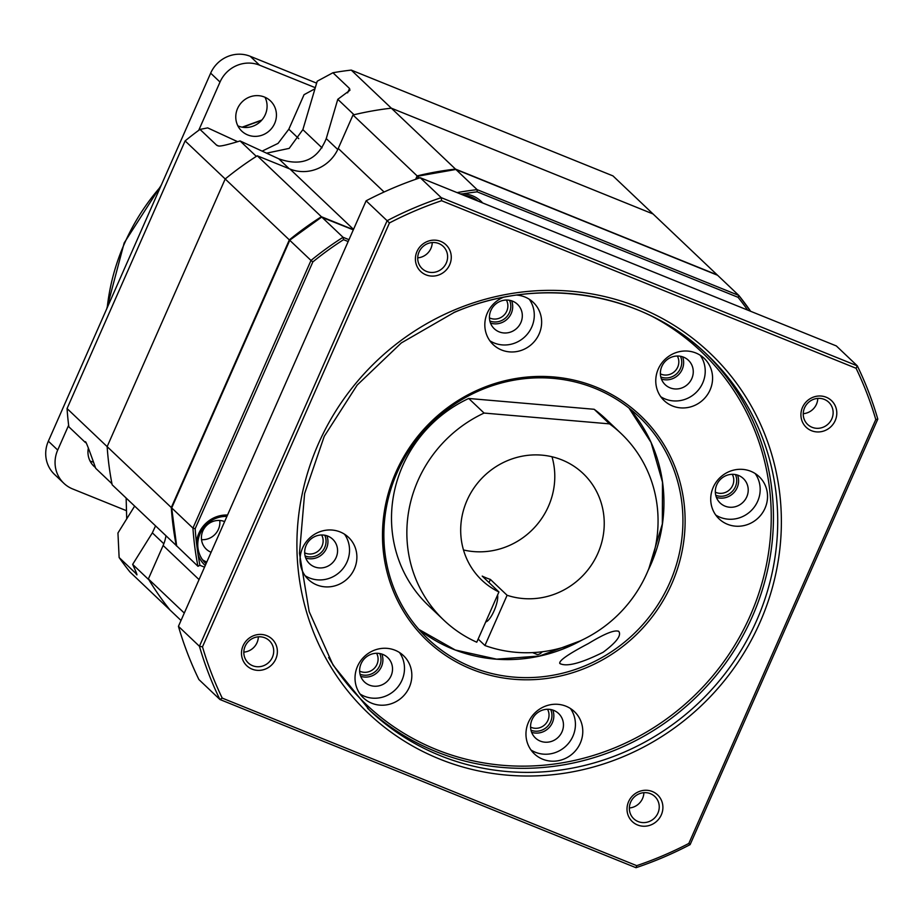 <?xml version="1.0" encoding="UTF-8"?>
<svg xmlns="http://www.w3.org/2000/svg" width="924" height="924" viewBox="0 0 924 924"><rect width="100%" height="100%" fill="white"/><g stroke="black" fill="none" stroke-linecap="round" stroke-linejoin="round"><path stroke-width="1.39" d="M316.632 83.148L250.219 56.295A30.642 29.222 -46.5 0 0 210.66 73.158L48.348 441.175A30.642 29.222 -46.5 0 0 54.516 474.416L63.86 483.298A30.642 29.222 133.5 0 0 72.673 488.958L126.311 510.637M237.849 125.849A20.836 19.878 133.5 0 0 238.392 126.068A20.836 19.878 133.5 0 0 261.365 120.582A20.836 19.878 133.5 0 0 265.003 97.263M90.044 460.984A20.836 19.878 133.5 0 0 90.575 461.215A20.836 19.878 133.5 0 0 93.52 462.139M247.748 134.95A20.836 19.878 133.5 0 0 272.846 126.761A20.836 19.878 133.5 0 0 270.455 100.889A20.836 19.878 133.5 0 0 264.46 97.043A20.836 19.878 133.5 0 0 239.362 105.232A20.836 19.878 133.5 0 0 241.753 131.104A20.836 19.878 133.5 0 0 247.748 134.95M126.715 518.884L126.138 498.071M68.642 425.259L57.704 450.057A30.642 29.222 133.5 0 0 63.86 483.298M88.381 447.944A20.836 19.878 133.5 0 0 93.936 466.25A20.836 19.878 133.5 0 0 95.403 467.498M262.139 151.132L278.055 143.382L288.819 129.221L304.054 94.687L314.969 88.773M315.292 87.699L259.575 65.177A30.642 29.222 133.5 0 0 220.016 82.04L198.718 130.342M199.053 579.602L163.132 545.483L148.371 578.944A312.566 298.094 133.5 0 0 170.004 610.013A312.566 298.094 133.5 0 1 148.914 579.833L132.652 564.391C137.087 574.081 138.115 577.05 135.724 573.296L119.127 557.53A312.566 298.094 133.5 0 0 129.914 571.933L181.023 620.478M217.336 145.622L216.597 145.16C218.953 145.449 215.038 148.591 240.078 140.945L256.341 156.387A312.566 298.094 133.5 0 0 225.202 178.979L107.149 446.627A312.566 298.094 133.5 0 0 111.954 483.749L95.692 468.306C88.323 447.355 84.892 438.761 85.424 442.561L68.838 426.807A312.566 298.094 133.5 0 1 67.059 408.558L107.149 446.627A312.566 298.094 133.5 0 0 112.15 484.788L176.623 545.83M391.337 108.177A312.566 298.094 133.5 0 0 354.042 114.749L337.78 99.307L349.93 90.275L349.538 88.496L332.94 72.742A312.566 298.094 133.5 0 1 351.247 70.097L391.337 108.177A312.566 298.094 133.5 0 0 353.003 114.992L417.14 175.907A312.566 298.094 133.5 0 1 455.486 169.092L391.337 108.177L653.049 213.964L391.337 108.177M351.247 70.097L612.959 175.895L653.049 213.964L717.186 274.89L455.486 169.092M218.422 145.888L216.597 145.16L200 129.395A312.566 298.094 133.5 0 0 185.112 140.91L225.202 178.979L107.149 446.627L171.298 507.542A312.566 298.094 133.5 0 0 176.299 545.703M266.562 153.176L289.189 148.383L302.864 129.649L317.209 81.22L332.94 72.742M302.864 129.649L322.026 147.84M200 129.395L207.692 127.893L237.583 141.672M240.078 140.945L278.782 158.812C301.64 166.863 317.463 160.118 326.253 138.588L337.78 99.307M326.253 138.588L337.757 149.515M278.782 158.812L289.212 168.722M185.112 140.91L67.059 408.558M136.66 573.827L135.724 573.296L136.198 572.21M119.127 557.53L117.949 532.998L134.627 506.133M132.652 564.391L152.345 532.859L155.521 525.964M152.345 532.859L163.837 543.774M257.253 155.798L321.39 216.724A312.566 298.094 133.5 0 0 289.339 239.893L225.202 178.979A312.566 298.094 133.5 0 1 257.253 155.798L289.963 169.023A37.399 35.666 133.5 0 0 338.242 148.452L353.003 114.992M163.132 545.483A37.399 35.666 133.5 0 0 165.939 535.862M289.339 239.893L171.298 507.542M321.39 216.724L353.395 229.66M415.638 179.314L417.14 175.907M486.243 577.893A73.539 70.143 133.5 0 0 490.39 579.417L507.103 595.275A73.539 70.143 133.5 0 0 592.804 562.901A73.539 70.143 133.5 0 0 583.113 473.515A73.539 70.143 133.5 0 0 561.977 459.933A73.539 70.143 -46.5 0 0 473.365 488.854A73.539 70.143 -46.5 0 0 481.82 580.168A73.539 70.143 -46.5 0 0 498.925 591.972L482.213 576.102A73.539 70.143 133.5 0 0 486.243 577.893M489.004 582.559L490.39 579.417M463.478 549.965A73.539 70.143 133.5 0 0 533.876 528.182A73.539 70.143 133.5 0 0 551.998 456.756M443.832 620.166L428.47 605.566A128.702 122.742 -46.5 0 1 468.722 398.475L484.084 413.063A128.702 122.742 133.5 0 0 443.832 620.166A128.702 122.742 133.5 0 0 476.761 642.215L498.925 591.972M484.084 413.063L609.54 423.873A128.702 122.742 133.5 0 1 621.09 433.518A128.702 122.742 133.5 0 1 637.133 591.395A128.702 122.742 133.5 0 1 484.938 645.518L507.103 595.275M468.722 398.475L594.167 409.286L609.54 423.873M594.167 409.286A128.702 122.742 -46.5 0 1 605.728 418.918L621.09 433.518M478.147 639.061L484.938 645.518M542.365 651.755A26.045 7.334 112 0 1 536.867 654.365L532.524 652.61M485.712 621.91A15.327 4.308 -68 0 0 494.086 610.799A15.327 4.308 -68 0 0 497.562 595.044M148.371 578.944L184.292 613.062M360.06 674.243A15.327 14.611 133.5 0 0 376.657 670.304A15.327 14.611 133.5 0 0 379.729 653.522A15.327 14.611 133.5 0 1 376.657 670.304A15.327 14.611 133.5 0 1 360.06 674.243M715.754 495.276A15.327 14.611 133.5 0 0 732.351 491.349A15.327 14.611 133.5 0 0 735.423 474.566A15.327 14.611 133.5 0 1 732.351 491.349A15.327 14.611 133.5 0 1 715.754 495.276M531 730.226A15.327 14.611 133.5 0 0 547.597 726.299A15.327 14.611 133.5 0 0 550.669 709.516A15.327 14.611 133.5 0 1 547.597 726.299A15.327 14.611 133.5 0 1 531 730.226M305.105 555.948A15.327 14.611 133.5 0 0 321.702 552.009A15.327 14.611 133.5 0 0 324.774 535.227A15.327 14.611 133.5 0 1 321.702 552.009A15.327 14.611 133.5 0 1 305.105 555.948M489.859 320.998A15.327 14.611 133.5 0 0 506.456 317.059A15.327 14.611 133.5 0 0 509.528 300.277A15.327 14.611 133.5 0 1 506.456 317.059A15.327 14.611 133.5 0 1 489.859 320.998M660.799 376.98A15.327 14.611 133.5 0 0 677.396 373.042A15.327 14.611 133.5 0 0 680.468 356.271A15.327 14.611 133.5 0 1 677.396 373.042A15.327 14.611 133.5 0 1 660.799 376.98M359.644 671.124A12.867 12.278 133.5 0 0 360.36 671.448A12.867 12.278 133.5 0 0 374.705 667.89A12.867 12.278 133.5 0 0 376.599 653.268M715.338 492.169A12.867 12.278 133.5 0 0 716.054 492.48A12.867 12.278 133.5 0 0 730.387 488.923A12.867 12.278 133.5 0 0 732.293 474.312M530.584 727.119A12.867 12.278 133.5 0 0 531.3 727.431A12.867 12.278 133.5 0 0 545.645 723.873A12.867 12.278 133.5 0 0 547.539 709.262M304.689 552.829A12.867 12.278 133.5 0 0 305.405 553.153A12.867 12.278 133.5 0 0 319.75 549.584A12.867 12.278 133.5 0 0 321.644 534.973M489.443 317.879A12.867 12.278 133.5 0 0 490.159 318.191A12.867 12.278 133.5 0 0 504.504 314.634A12.867 12.278 133.5 0 0 506.398 300.023M660.383 373.873A12.867 12.278 133.5 0 0 661.099 374.185A12.867 12.278 133.5 0 0 675.444 370.628A12.867 12.278 133.5 0 0 677.338 356.017M227.535 515.026A29.418 28.055 133.5 0 0 196.465 542.838L198.106 554.908A29.418 28.055 133.5 0 0 205.267 565.523M482.64 202.945A29.418 28.055 133.5 0 0 472.557 195.83A29.418 28.055 133.5 0 0 463.051 193.832L460.267 193.913M457.045 192.608A312.566 298.094 133.5 0 1 477.131 189.651L738.842 295.449L750.646 311.296A312.566 298.094 133.5 0 0 738.842 295.449L717.59 275.26L455.89 169.473L477.131 189.651L477.177 191.845A310.718 296.338 133.5 0 0 463.051 193.832M717.474 275.213L455.867 169.45M455.671 169.496L417.486 176.241L416.216 179.106M738.842 295.449L738.126 297.343M478.101 201.12A27.581 26.299 133.5 0 0 471.413 197.124A27.581 26.299 133.5 0 0 463.767 195.322M475.629 199.307A27.581 26.299 -46.5 0 1 476.391 200.427M348.163 241.534L343.555 239.674L343.047 237.283A312.566 298.094 133.5 0 0 310.995 260.452L289.743 240.275A312.566 298.094 -46.5 0 1 321.795 217.094L343.047 237.283L348.983 239.674M321.587 217.232L353.315 229.845L321.748 217.071M416.32 179.083L417.544 176.288L419.369 178.032M176.657 545.876L197.944 566.262L199.93 565.315L204.539 567.174M196.465 542.838A310.718 296.338 133.5 0 1 195.172 528.724L192.943 528.101L171.702 507.923L289.778 240.252M171.772 507.761L171.702 507.923A312.566 298.094 -46.5 0 0 176.703 546.084M198.071 566.308L197.944 566.262A312.566 298.094 133.5 0 1 192.943 528.101L310.995 260.452L312.843 261.919L195.172 528.724M226.911 516.435A27.581 26.299 133.5 0 0 200.254 533.252A27.581 26.299 133.5 0 0 205.682 563.397A27.581 26.299 133.5 0 0 206.052 563.744M206.803 562.023A27.581 26.299 -46.5 0 1 206.791 562.023A27.581 26.299 133.5 0 1 202.587 559.84M224.624 521.598A16.851 16.078 -46.5 0 1 224.636 521.598A16.851 16.078 133.5 0 0 204.32 528.228A16.851 16.078 133.5 0 0 206.26 549.156A16.851 16.078 133.5 0 0 211.099 552.263A16.851 16.078 -46.5 0 0 211.111 552.275M201.536 539.674A16.851 16.078 133.5 0 0 219.762 520.478M490.494 323.077A16.851 16.078 133.5 0 0 511.249 313.432A16.851 16.078 133.5 0 0 511.642 300.808M520.87 322.568A16.851 16.078 -46.5 0 1 494.271 328.736A16.851 16.078 -46.5 0 1 490.887 310.452A16.851 16.078 133.5 0 1 517.486 304.296A16.851 16.078 133.5 0 1 520.87 322.568M489.847 340.76A29.106 27.766 -46.5 0 0 531.774 326.981A29.106 27.766 133.5 0 0 529.267 299.249M503.095 297.401A29.106 27.766 133.5 0 0 487.329 313.017A29.106 27.766 133.5 0 0 493.185 344.606A29.106 27.766 133.5 0 0 539.131 333.957A29.106 27.766 133.5 0 0 533.275 302.379A29.106 27.766 133.5 0 0 516.747 295.091M395.865 472.349A155.059 147.875 -46.5 0 1 596.015 387.041A155.059 147.875 -46.5 0 1 671.736 583.876A155.059 147.875 -46.5 0 1 471.575 669.184A155.059 147.875 -46.5 0 1 395.865 472.349M354.377 568.907A29.106 27.766 133.5 0 0 348.521 537.329A29.106 27.766 133.5 0 0 302.575 547.978A29.106 27.766 133.5 0 0 308.431 579.556A29.106 27.766 133.5 0 0 354.377 568.907M580.272 743.196A29.106 27.766 133.5 0 0 574.416 711.619A29.106 27.766 133.5 0 0 528.47 722.256A29.106 27.766 133.5 0 0 534.326 753.834A29.106 27.766 133.5 0 0 580.272 743.196M765.026 508.246A29.106 27.766 133.5 0 0 759.17 476.668A29.106 27.766 133.5 0 0 713.224 487.306A29.106 27.766 133.5 0 0 719.08 518.884A29.106 27.766 133.5 0 0 765.026 508.246M710.071 389.951A29.106 27.766 133.5 0 0 704.215 358.373A29.106 27.766 133.5 0 0 658.269 369.011A29.106 27.766 133.5 0 0 664.125 400.589A29.106 27.766 133.5 0 0 710.071 389.951M409.332 687.213A29.106 27.766 133.5 0 0 403.476 655.636A29.106 27.766 133.5 0 0 357.53 666.273A29.106 27.766 133.5 0 0 363.386 697.851A29.106 27.766 133.5 0 0 409.332 687.213M875.79 419.542A359.136 342.515 133.5 0 0 856.074 368.272L441.591 200.716A359.136 342.515 133.5 0 0 389.454 222.938L202.495 646.835A359.136 342.515 133.5 0 0 222.222 698.094L636.705 865.661A359.136 342.515 133.5 0 0 688.83 843.439L875.79 419.542L877.8 419.103A361.584 344.86 133.5 0 0 857.322 365.858L441.233 197.655A361.584 344.86 133.5 0 0 387.098 220.732L199.422 646.257A361.584 344.86 133.5 0 0 219.9 699.491L635.989 867.705A361.584 344.86 133.5 0 0 690.113 844.628L877.8 419.103M661.318 814.864A18.388 17.533 133.5 0 0 652.332 791.521A18.388 17.533 133.5 0 0 628.597 801.639A18.388 17.533 133.5 0 0 637.583 824.982A18.388 17.533 133.5 0 0 661.318 814.864A18.388 17.533 133.5 0 0 657.622 794.917A18.388 17.533 133.5 0 0 628.597 801.639A18.388 17.533 133.5 0 0 632.293 821.586A18.388 17.533 133.5 0 0 661.318 814.864M275.791 659.008A18.388 17.533 133.5 0 0 266.805 635.677A18.388 17.533 133.5 0 0 243.07 645.795A18.388 17.533 133.5 0 0 252.056 669.126A18.388 17.533 133.5 0 0 275.791 659.008A18.388 17.533 133.5 0 0 272.095 639.073A18.388 17.533 133.5 0 0 243.07 645.795A18.388 17.533 133.5 0 0 246.766 665.73A18.388 17.533 133.5 0 0 275.791 659.008M449.688 264.738A18.388 17.533 133.5 0 0 440.713 241.395A18.388 17.533 133.5 0 0 416.978 251.513A18.388 17.533 133.5 0 0 425.952 274.844A18.388 17.533 133.5 0 0 449.688 264.738A18.388 17.533 133.5 0 0 445.992 244.791A18.388 17.533 133.5 0 0 416.978 251.513A18.388 17.533 133.5 0 0 420.674 271.448A18.388 17.533 133.5 0 0 449.688 264.738M835.215 420.582A18.388 17.533 133.5 0 0 826.241 397.239A18.388 17.533 133.5 0 0 802.506 407.357A18.388 17.533 133.5 0 0 811.48 430.7A18.388 17.533 133.5 0 0 835.215 420.582A18.388 17.533 133.5 0 0 831.519 400.646A18.388 17.533 133.5 0 0 802.506 407.357A18.388 17.533 133.5 0 0 806.202 427.304A18.388 17.533 133.5 0 0 835.215 420.582M856.074 368.272L857.322 365.858L836.336 345.934L420.258 177.731L441.233 197.655L441.591 200.716M389.454 222.938L366.123 200.808L178.436 626.333L199.422 646.257L202.495 646.835M222.222 698.094L219.9 699.491L198.914 679.567A361.584 344.86 133.5 0 1 178.436 626.333M636.705 865.661L635.989 867.705M688.83 843.439L690.113 844.628M420.258 177.731A361.584 344.86 133.5 0 0 366.123 200.808M657.923 813.132A15.327 14.611 133.5 0 0 654.839 796.511A15.327 14.611 133.5 0 0 630.665 802.113A15.327 14.611 133.5 0 0 633.737 818.733A15.327 14.611 133.5 0 0 657.923 813.132M272.395 657.276A15.327 14.611 133.5 0 0 269.311 640.655A15.327 14.611 133.5 0 0 245.137 646.257A15.327 14.611 133.5 0 0 248.21 662.878A15.327 14.611 133.5 0 0 272.395 657.276M446.292 262.993A15.327 14.611 133.5 0 0 443.208 246.373A15.327 14.611 133.5 0 0 419.034 251.975A15.327 14.611 133.5 0 0 422.106 268.595A15.327 14.611 133.5 0 0 446.292 262.993M831.819 418.849A15.327 14.611 133.5 0 0 828.736 402.229A15.327 14.611 133.5 0 0 804.561 407.831A15.327 14.611 133.5 0 0 807.634 424.451A15.327 14.611 133.5 0 0 831.819 418.849M559.782 663.455C558.824 660.683 568.375 654.053 588.415 643.531C604.931 633.483 615.072 629.463 618.837 631.485C621.598 635.446 616.343 642.376 603.106 652.286C580.815 663.397 566.377 667.116 559.782 663.455L560.799 664.033M618.168 631.034L618.837 631.485M669.704 582.836A153.211 146.119 -46.5 0 1 427.893 638.831A153.211 146.119 -46.5 0 1 397.089 472.626A153.211 146.119 -46.5 0 1 638.911 416.632A153.211 146.119 -46.5 0 1 669.704 582.836M305.093 575.71A29.106 27.766 -46.5 0 0 347.02 561.931A29.106 27.766 133.5 0 0 344.513 534.199M336.117 557.53A16.851 16.078 -46.5 0 1 309.517 563.686A16.851 16.078 -46.5 0 1 306.133 545.403A16.851 16.078 133.5 0 1 332.732 539.246A16.851 16.078 133.5 0 1 336.117 557.53M305.74 558.027A16.851 16.078 133.5 0 0 326.495 548.382A16.851 16.078 133.5 0 0 326.888 535.758M530.988 749.999A29.106 27.766 -46.5 0 0 572.915 736.22A29.106 27.766 133.5 0 0 570.408 708.489M562.011 731.808A16.851 16.078 -46.5 0 1 535.412 737.976A16.851 16.078 -46.5 0 1 532.028 719.692A16.851 16.078 133.5 0 1 558.627 713.524A16.851 16.078 133.5 0 1 562.011 731.808M531.635 732.316A16.851 16.078 133.5 0 0 552.39 722.672A16.851 16.078 133.5 0 0 552.783 710.048M715.742 515.038A29.106 27.766 -46.5 0 0 757.668 501.27A29.106 27.766 133.5 0 0 755.162 473.538M746.765 496.858A16.851 16.078 -46.5 0 1 720.166 503.014A16.851 16.078 -46.5 0 1 716.781 484.742A16.851 16.078 133.5 0 1 743.381 478.574A16.851 16.078 133.5 0 1 746.765 496.858M716.389 497.366A16.851 16.078 133.5 0 0 737.144 487.722A16.851 16.078 133.5 0 0 737.537 475.098M660.787 396.743A29.106 27.766 -46.5 0 0 702.714 382.975A29.106 27.766 133.5 0 0 700.207 355.243M691.81 378.563A16.851 16.078 -46.5 0 1 665.211 384.719A16.851 16.078 -46.5 0 1 661.827 366.447A16.851 16.078 133.5 0 1 688.426 360.279A16.851 16.078 133.5 0 1 691.81 378.563M661.434 379.059A16.851 16.078 133.5 0 0 682.189 369.427A16.851 16.078 133.5 0 0 682.582 356.803M360.048 694.005A29.106 27.766 -46.5 0 0 401.975 680.226A29.106 27.766 133.5 0 0 399.468 652.494M391.071 675.825A16.851 16.078 -46.5 0 1 364.472 681.981A16.851 16.078 -46.5 0 1 361.088 663.698A16.851 16.078 133.5 0 1 387.687 657.541A16.851 16.078 133.5 0 1 391.071 675.825M360.695 676.322A16.851 16.078 133.5 0 0 381.45 666.678A16.851 16.078 133.5 0 0 381.843 654.065M643.878 792.676A15.327 14.611 -46.5 0 1 642.55 798.532A15.327 14.611 -46.5 0 1 629.348 807.969M258.339 636.821A15.327 14.611 -46.5 0 1 257.022 642.688A15.327 14.611 -46.5 0 1 243.821 652.125M432.247 242.538A15.327 14.611 -46.5 0 1 430.931 248.406A15.327 14.611 -46.5 0 1 417.717 257.842M817.775 398.394A15.327 14.611 -46.5 0 1 816.458 404.25A15.327 14.611 -46.5 0 1 803.245 413.686M107.207 307.738A214.507 204.574 -46.5 0 1 124.486 243.474A214.507 204.574 -46.5 0 1 160.545 186.798M243.035 127.316A214.507 204.574 -46.5 0 1 261.296 120.651M347.62 92.862L349.538 88.496M288.819 129.221L298.764 138.669M57.704 450.057L48.348 441.175M220.016 82.04L210.66 73.158M259.575 65.177L250.219 56.295M353.522 229.383L289.963 169.023M384.095 192.007L338.242 148.452M198.106 554.908A310.718 296.338 133.5 0 0 199.93 565.315M343.555 239.674A310.718 296.338 133.5 0 0 312.843 261.919M477.177 191.845L738.149 297.355M747.701 310.106A310.718 296.338 133.5 0 0 738.137 297.389M417.544 176.288A312.566 298.094 -46.5 0 1 455.89 169.473M328.621 657.507A243.312 232.051 133.5 0 0 436.163 749.48A243.312 232.051 -46.5 0 0 745.137 626.507A243.312 232.051 -46.5 0 0 652.436 316.528M367.533 708.269A245.149 233.795 133.5 0 0 435.828 751.535A245.149 233.795 -46.5 0 0 730.33 656.398A245.149 233.795 -46.5 0 0 705.139 352.783M453.823 312.497A245.149 233.795 -46.5 0 1 636.844 309.517A245.149 233.795 -46.5 0 1 707.287 354.793A245.149 233.795 -46.5 0 1 623.134 752.61A245.149 233.795 -46.5 0 1 440.101 755.589A245.149 233.795 -46.5 0 1 369.658 710.313L333.056 665.072L309.17 611.63L299.48 553.268L304.608 493.624L324.232 436.371L357.149 385.089L401.305 342.943L453.973 312.566C539.524 274.971 643.023 292.261 707.287 354.793M624.855 755.994A248.21 236.717 133.5 0 0 765.707 436.625A248.21 236.717 133.5 0 0 453.43 310.383A248.21 236.717 133.5 0 0 312.578 629.752A248.21 236.717 133.5 0 0 624.855 755.994M580.157 640.933L539.397 656.052L496.604 659.159L455.278 650.011L418.826 629.371A153.211 146.119 133.5 0 0 582.005 640.066M648.094 570.478A153.211 146.119 133.5 0 0 650.727 564.807A153.211 146.119 133.5 0 0 629.001 408.062L651.062 442.469L662.485 482.132L662.346 523.954L648.867 568.583M106.745 308.789L124.174 242.931L161.307 185.077M242.157 127.165L261.85 120.028M321.679 217.071L289.697 240.217L171.656 507.83L176.657 545.992"/></g></svg>
